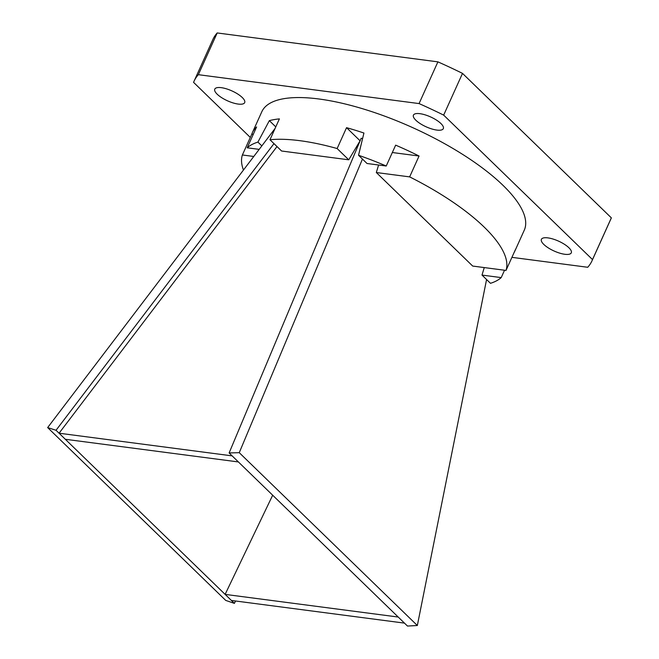 <?xml version="1.0" encoding="UTF-8"?>
<svg xmlns="http://www.w3.org/2000/svg" width="659" height="659" viewBox="0 0 659 659"><rect width="100%" height="100%" fill="white"/><g stroke="black" fill="none" stroke-linecap="round" stroke-linejoin="round"><path stroke-width="0.99" d="M367.03 163.498L386.232 166.01A143.975 47.588 -155.7 0 0 358.545 155.269L367.03 163.498M482.001 275.083L501.211 277.604A143.975 47.588 -155.7 0 1 490.485 283.312L482.001 275.083L484.258 267.579M259.176 149.371L247.191 147.805A143.975 47.588 -155.7 0 1 257.916 142.089L261.829 145.886L47.654 427.584L56.04 430.278L273.979 143.629M253.773 156.471L242.38 154.98A143.975 47.588 -155.7 0 0 243.459 170.047M506.013 270.421L472.701 266.063L376.322 172.526L409.643 176.884A143.975 47.588 -155.7 0 1 506.013 270.421L515.437 249.563A143.975 47.588 24.3 0 1 514.844 251.087A143.975 47.588 24.3 0 1 514.086 252.545M281.591 151.01L269.976 139.741A143.975 47.588 -155.7 0 1 337.136 148.539L348.743 159.808L281.591 151.01M362.607 138.489L361.157 138.299L229.126 452.947L239.258 452.675L362.458 159.066M514.844 251.087L524.259 230.222A143.975 47.588 -155.7 0 0 503.039 185.377A143.975 47.588 -155.7 0 0 363.752 109.089A143.975 47.588 -155.7 0 0 261.821 111.725L252.397 132.591A143.975 47.588 24.3 0 1 256.606 126.94L247.191 147.805M242.38 154.98L251.804 134.115A143.975 47.588 24.3 0 1 252.397 132.591M275.783 126.89L269.35 120.638L257.916 142.089M269.35 120.638A143.975 47.588 24.3 0 1 279.4 118.884L269.976 139.741M358.545 155.269L363.933 133.027A143.975 47.588 -155.7 0 0 346.552 127.673L337.136 148.539M386.232 166.01L395.655 145.153A143.975 47.588 24.3 0 1 419.058 156.018L409.643 176.884M504.539 270.231L501.211 277.604M47.654 427.584L225.732 600.415L234.398 603.38L235.543 600.992M234.398 603.38L56.04 430.278M486.573 279.523L417.336 625.506L407.484 626.05L398.217 617.046L225.123 594.385L272.678 495.214M398.217 617.046L229.126 452.947M232.157 455.88L59.063 433.21L277.002 146.562M568.874 247.726A16.393 5.42 -155.7 0 0 553.016 239.036A16.393 5.42 -155.7 0 0 541.401 239.332A16.393 5.42 -155.7 0 0 554.12 251.021A16.393 5.42 -155.7 0 0 571.295 252.834A16.393 5.42 -155.7 0 0 568.874 247.726M511.919 257.348L587.721 267.274A218.294 72.144 -155.7 0 0 591.996 260.807A218.294 72.144 -155.7 0 0 592.507 259.58L443.664 115.119A218.294 72.144 -155.7 0 0 419.066 103.578L198.359 74.681A218.294 72.144 -155.7 0 0 194.084 81.148A218.294 72.144 -155.7 0 0 193.573 82.367L250.305 137.434M440.904 123.521A16.393 5.42 -155.7 0 0 425.039 114.831A16.393 5.42 -155.7 0 0 413.432 115.136A16.393 5.42 -155.7 0 0 426.151 126.816A16.393 5.42 -155.7 0 0 443.326 128.629A16.393 5.42 -155.7 0 0 440.904 123.521M242.257 97.507A16.393 5.42 -155.7 0 0 226.391 88.817A16.393 5.42 -155.7 0 0 214.785 89.122A16.393 5.42 -155.7 0 0 227.503 100.811A16.393 5.42 -155.7 0 0 244.678 102.615A16.393 5.42 -155.7 0 0 242.257 97.507M591.996 260.807L610.835 219.076A218.294 72.144 -155.7 0 0 611.346 217.857L462.503 73.388A218.294 72.144 -155.7 0 0 437.906 61.855L217.198 32.95A218.294 72.144 -155.7 0 0 212.923 39.416L194.084 81.148M592.507 259.58L611.346 217.857M443.664 115.119L462.503 73.388M419.066 103.578L437.906 61.855M198.359 74.681L217.198 32.95M275.075 128.464L261.829 145.886M417.336 625.506L239.258 452.675M378.587 165.014L376.322 172.526M238.401 461.943L65.315 439.281M348.743 159.808L360.152 140.705M404.461 623.117L231.375 600.448M359.962 140.68L346.552 127.673M253.278 134.312L251.804 134.115M392.327 152.517L419.058 156.018"/></g></svg>
